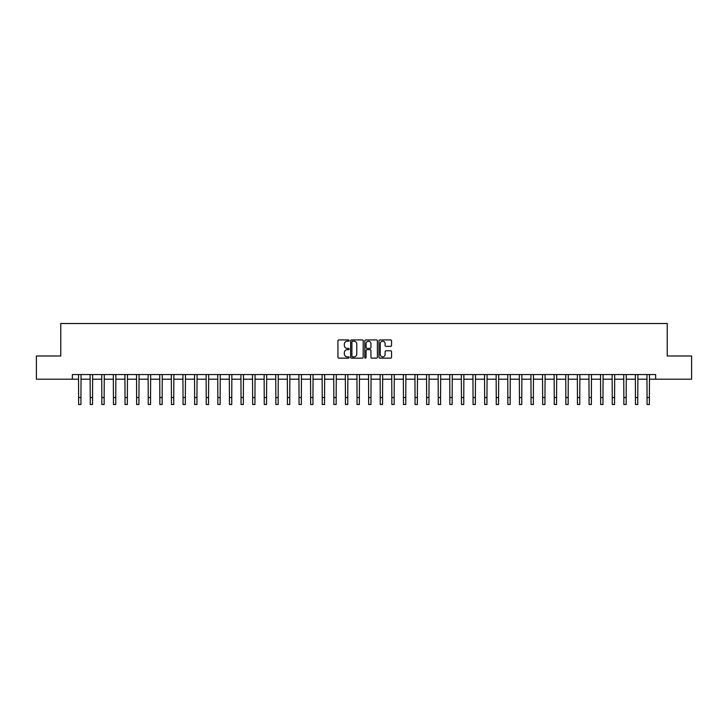 <?xml version="1.0" encoding="UTF-8"?>
<svg xmlns="http://www.w3.org/2000/svg" width="728" height="728" viewBox="0 0 728 728"><rect width="100%" height="100%" fill="white"/><g stroke="black" fill="none" stroke-linecap="round" stroke-linejoin="round"><path stroke-width="1.09" d="M349.149 340.567A0.637 0.637 0 0 0 348.512 339.921L338.839 339.921A0.91 0.91 0 0 0 337.929 340.841L337.929 357.23A0.91 0.91 0 0 0 338.839 358.149L348.512 358.149A0.637 0.637 0 0 0 349.149 357.503A0.637 0.637 0 0 0 348.512 356.866L347.265 356.866A2.912 2.912 0 0 1 344.344 353.954L344.344 352.589A2.912 2.912 0 0 1 347.265 349.677L348.512 349.677A0.637 0.637 0 0 0 349.149 349.04A0.637 0.637 0 0 0 348.512 348.394L347.265 348.394A2.912 2.912 0 0 1 344.344 345.481L344.344 344.116A2.912 2.912 0 0 1 347.265 341.204L348.512 341.204A0.637 0.637 0 0 0 349.149 340.567M390.627 346.346A0.91 0.91 0 0 0 391.537 345.436L391.537 340.841A0.91 0.91 0 0 0 390.627 339.921L379.87 339.921A0.91 0.91 0 0 0 378.96 340.841L378.96 357.23A0.91 0.91 0 0 0 379.87 358.149L390.627 358.149A0.91 0.91 0 0 0 391.537 357.23L391.537 351.679A0.91 0.91 0 0 0 390.627 350.769L386.022 350.769A0.91 0.91 0 0 0 385.112 351.679L385.112 354.436A2.439 2.439 0 0 1 382.673 356.866A2.439 2.439 0 0 1 380.234 354.436L380.234 343.634A2.439 2.439 0 0 1 382.673 341.204A2.439 2.439 0 0 1 385.112 343.634L385.112 345.436A0.91 0.91 0 0 0 386.022 346.346L390.627 346.346M72.363 379.197L36.4 379.197L36.4 355.992L60.761 355.992L60.761 323.514L667.239 323.514L667.239 355.992L691.6 355.992L691.6 379.197L655.637 379.197L655.637 374.556L72.363 374.556L72.363 379.197L78.624 379.197M363.199 340.841A0.91 0.91 0 0 0 362.289 339.921L351.542 339.921A0.91 0.91 0 0 0 350.632 340.841L350.632 357.23A0.91 0.91 0 0 0 351.542 358.149L362.289 358.149A0.91 0.91 0 0 0 363.199 357.23L363.199 340.841M365.711 339.921L376.458 339.921A0.91 0.91 0 0 1 377.368 340.841L377.368 357.23A0.91 0.91 0 0 1 376.458 358.149L371.853 358.149A0.91 0.91 0 0 1 370.943 357.23L370.943 350.587A0.91 0.91 0 0 0 370.033 349.677L366.985 349.677A0.91 0.91 0 0 0 366.075 350.587L366.075 357.503A0.637 0.637 0 0 1 365.438 358.149A0.637 0.637 0 0 1 364.801 357.503L364.801 340.841A0.91 0.91 0 0 1 365.711 339.921M80.945 379.197L90.227 379.197M92.547 379.197L101.829 379.197M104.15 379.197L113.432 379.197M115.752 379.197L125.025 379.197M127.345 379.197L136.627 379.197M138.948 379.197L148.23 379.197M150.55 379.197L159.832 379.197M162.153 379.197L171.435 379.197M173.746 379.197L183.028 379.197M185.349 379.197L194.631 379.197M196.951 379.197L206.233 379.197M208.554 379.197L217.836 379.197M220.156 379.197L229.429 379.197M231.75 379.197L241.032 379.197M243.352 379.197L252.634 379.197M254.955 379.197L264.237 379.197M266.557 379.197L275.839 379.197M278.16 379.197L287.433 379.197M289.753 379.197L299.035 379.197M301.356 379.197L310.638 379.197M312.958 379.197L322.24 379.197M324.561 379.197L333.843 379.197M336.163 379.197L345.436 379.197M347.757 379.197L357.039 379.197M359.359 379.197L368.641 379.197M370.962 379.197L380.244 379.197M382.564 379.197L391.837 379.197M394.157 379.197L403.439 379.197M405.76 379.197L415.042 379.197M417.362 379.197L426.644 379.197M428.965 379.197L438.247 379.197M440.567 379.197L449.84 379.197M452.161 379.197L461.443 379.197M463.763 379.197L473.045 379.197M475.366 379.197L484.648 379.197M486.968 379.197L496.25 379.197M498.571 379.197L507.844 379.197M510.164 379.197L519.446 379.197M521.767 379.197L531.049 379.197M533.369 379.197L542.651 379.197M544.972 379.197L554.254 379.197M556.565 379.197L565.847 379.197M568.168 379.197L577.45 379.197M579.77 379.197L589.052 379.197M591.373 379.197L600.655 379.197M602.975 379.197L612.248 379.197M614.569 379.197L623.851 379.197M626.171 379.197L635.453 379.197M637.774 379.197L647.055 379.197M649.376 379.197L655.637 379.197M352.543 341.204A0.637 0.637 0 0 0 351.906 341.841L351.906 356.229A0.637 0.637 0 0 0 352.543 356.866L353.863 356.866A2.912 2.912 0 0 0 356.784 353.954L356.784 344.116A2.912 2.912 0 0 0 353.863 341.204L352.543 341.204M370.943 343.68A2.439 2.439 0 0 0 368.514 341.25A2.439 2.439 0 0 0 366.075 343.68L366.075 347.484A0.91 0.91 0 0 0 366.985 348.394L370.033 348.394A0.91 0.91 0 0 0 370.943 347.484L370.943 343.68M78.515 374.556L78.624 397.524L80.945 397.524L81.054 374.556M78.624 397.524L78.624 404.486L80.945 404.486L80.945 397.524M90.117 374.556L90.227 397.524L92.547 397.524L92.656 374.556M90.227 397.524L90.227 404.486L92.547 404.486L92.547 397.524M101.72 374.556L101.829 397.524L104.15 397.524L104.259 374.556M101.829 397.524L101.829 404.486L104.15 404.486L104.15 397.524M113.313 374.556L113.432 397.524L115.752 397.524L115.861 374.556M113.432 397.524L113.432 404.486L115.752 404.486L115.752 397.524M124.916 374.556L125.025 397.524L127.345 397.524L127.455 374.556M125.025 397.524L125.025 404.486L127.345 404.486L127.345 397.524M136.518 374.556L136.627 397.524L138.948 397.524L139.057 374.556M136.627 397.524L136.627 404.486L138.948 404.486L138.948 397.524M148.121 374.556L148.23 397.524L150.55 397.524L150.66 374.556M148.23 397.524L148.23 404.486L150.55 404.486L150.55 397.524M159.723 374.556L159.832 397.524L162.153 397.524L162.262 374.556M159.832 397.524L159.832 404.486L162.153 404.486L162.153 397.524M171.317 374.556L171.435 397.524L173.746 397.524L173.865 374.556M171.435 397.524L171.435 404.486L173.746 404.486L173.746 397.524M182.919 374.556L183.028 397.524L185.349 397.524L185.458 374.556M183.028 397.524L183.028 404.486L185.349 404.486L185.349 397.524M194.522 374.556L194.631 397.524L196.951 397.524L197.061 374.556M194.631 397.524L194.631 404.486L196.951 404.486L196.951 397.524M206.124 374.556L206.233 397.524L208.554 397.524L208.663 374.556M206.233 397.524L206.233 404.486L208.554 404.486L208.554 397.524M217.727 374.556L217.836 397.524L220.156 397.524L220.266 374.556M217.836 397.524L217.836 404.486L220.156 404.486L220.156 397.524M229.32 374.556L229.429 397.524L231.75 397.524L231.868 374.556M229.429 397.524L229.429 404.486L231.75 404.486L231.75 397.524M240.923 374.556L241.032 397.524L243.352 397.524L243.461 374.556M241.032 397.524L241.032 404.486L243.352 404.486L243.352 397.524M252.525 374.556L252.634 397.524L254.955 397.524L255.064 374.556M252.634 397.524L252.634 404.486L254.955 404.486L254.955 397.524M264.127 374.556L264.237 397.524L266.557 397.524L266.666 374.556M264.237 397.524L264.237 404.486L266.557 404.486L266.557 397.524M275.73 374.556L275.839 397.524L278.16 397.524L278.269 374.556M275.839 397.524L275.839 404.486L278.16 404.486L278.16 397.524M287.323 374.556L287.433 397.524L289.753 397.524L289.862 374.556M287.433 397.524L287.433 404.486L289.753 404.486L289.753 397.524M298.926 374.556L299.035 397.524L301.356 397.524L301.465 374.556M299.035 397.524L299.035 404.486L301.356 404.486L301.356 397.524M310.528 374.556L310.638 397.524L312.958 397.524L313.067 374.556M310.638 397.524L310.638 404.486L312.958 404.486L312.958 397.524M322.131 374.556L322.24 397.524L324.561 397.524L324.67 374.556M322.24 397.524L322.24 404.486L324.561 404.486L324.561 397.524M333.724 374.556L333.843 397.524L336.163 397.524L336.272 374.556M333.843 397.524L333.843 404.486L336.163 404.486L336.163 397.524M345.327 374.556L345.436 397.524L347.757 397.524L347.866 374.556M345.436 397.524L345.436 404.486L347.757 404.486L347.757 397.524M356.929 374.556L357.039 397.524L359.359 397.524L359.468 374.556M357.039 397.524L357.039 404.486L359.359 404.486L359.359 397.524M368.532 374.556L368.641 397.524L370.962 397.524L371.071 374.556M368.641 397.524L368.641 404.486L370.962 404.486L370.962 397.524M380.134 374.556L380.244 397.524L382.564 397.524L382.673 374.556M380.244 397.524L380.244 404.486L382.564 404.486L382.564 397.524M391.728 374.556L391.837 397.524L394.157 397.524L394.276 374.556M391.837 397.524L391.837 404.486L394.157 404.486L394.157 397.524M403.33 374.556L403.439 397.524L405.76 397.524L405.869 374.556M403.439 397.524L403.439 404.486L405.76 404.486L405.76 397.524M414.933 374.556L415.042 397.524L417.362 397.524L417.472 374.556M415.042 397.524L415.042 404.486L417.362 404.486L417.362 397.524M426.535 374.556L426.644 397.524L428.965 397.524L429.074 374.556M426.644 397.524L426.644 404.486L428.965 404.486L428.965 397.524M438.138 374.556L438.247 397.524L440.567 397.524L440.677 374.556M438.247 397.524L438.247 404.486L440.567 404.486L440.567 397.524M449.731 374.556L449.84 397.524L452.161 397.524L452.27 374.556M449.84 397.524L449.84 404.486L452.161 404.486L452.161 397.524M461.334 374.556L461.443 397.524L463.763 397.524L463.873 374.556M461.443 397.524L461.443 404.486L463.763 404.486L463.763 397.524M472.936 374.556L473.045 397.524L475.366 397.524L475.475 374.556M473.045 397.524L473.045 404.486L475.366 404.486L475.366 397.524M484.539 374.556L484.648 397.524L486.968 397.524L487.078 374.556M484.648 397.524L484.648 404.486L486.968 404.486L486.968 397.524M496.132 374.556L496.25 397.524L498.571 397.524L498.68 374.556M496.25 397.524L496.25 404.486L498.571 404.486L498.571 397.524M507.735 374.556L507.844 397.524L510.164 397.524L510.273 374.556M507.844 397.524L507.844 404.486L510.164 404.486L510.164 397.524M519.337 374.556L519.446 397.524L521.767 397.524L521.876 374.556M519.446 397.524L519.446 404.486L521.767 404.486L521.767 397.524M530.94 374.556L531.049 397.524L533.369 397.524L533.478 374.556M531.049 397.524L531.049 404.486L533.369 404.486L533.369 397.524M542.542 374.556L542.651 397.524L544.972 397.524L545.081 374.556M542.651 397.524L542.651 404.486L544.972 404.486L544.972 397.524M554.135 374.556L554.254 397.524L556.565 397.524L556.683 374.556M554.254 397.524L554.254 404.486L556.565 404.486L556.565 397.524M565.738 374.556L565.847 397.524L568.168 397.524L568.277 374.556M565.847 397.524L565.847 404.486L568.168 404.486L568.168 397.524M577.34 374.556L577.45 397.524L579.77 397.524L579.879 374.556M577.45 397.524L577.45 404.486L579.77 404.486L579.77 397.524M588.943 374.556L589.052 397.524L591.373 397.524L591.482 374.556M589.052 397.524L589.052 404.486L591.373 404.486L591.373 397.524M600.545 374.556L600.655 397.524L602.975 397.524L603.084 374.556M600.655 397.524L600.655 404.486L602.975 404.486L602.975 397.524M612.139 374.556L612.248 397.524L614.569 397.524L614.687 374.556M612.248 397.524L612.248 404.486L614.569 404.486L614.569 397.524M623.741 374.556L623.851 397.524L626.171 397.524L626.28 374.556M623.851 397.524L623.851 404.486L626.171 404.486L626.171 397.524M635.344 374.556L635.453 397.524L637.774 397.524L637.883 374.556M635.453 397.524L635.453 404.486L637.774 404.486L637.774 397.524M646.946 374.556L647.055 397.524L649.376 397.524L649.485 374.556M647.055 397.524L647.055 404.486L649.376 404.486L649.376 397.524"/></g></svg>
